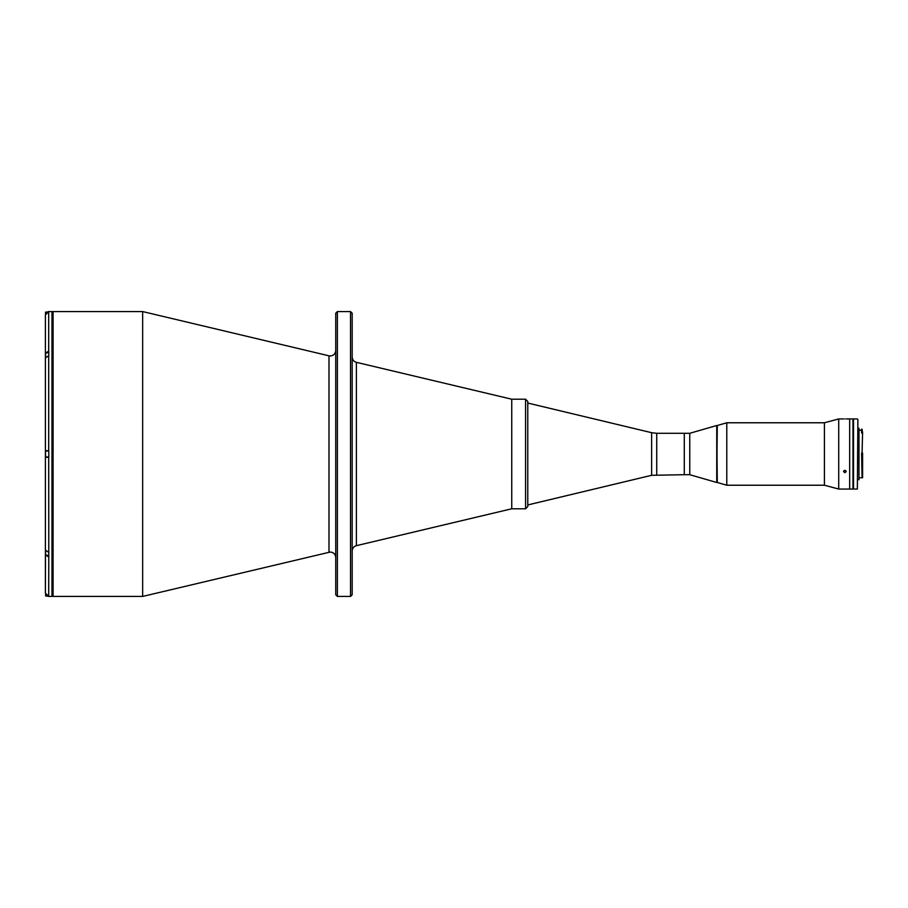 <?xml version="1.0" encoding="UTF-8"?>
<svg xmlns="http://www.w3.org/2000/svg" width="908" height="908" viewBox="0 0 908 908"><rect width="100%" height="100%" fill="white"/><g stroke="black" fill="none" stroke-linecap="round" stroke-linejoin="round"><path stroke-width="1.36" d="M328.991 552.178L328.991 355.822L142.647 311.569L142.647 596.431L330.262 552.03C333.588 552.359 335.415 554.186 335.744 557.512M51.972 595.33A1.101 1.101 0 0 0 53.073 596.431L142.647 596.431M51.972 312.67A1.101 1.101 0 0 1 53.073 311.569L142.647 311.569M337.379 311.569L335.744 313.215L335.744 594.785L337.379 596.431L350.533 596.431L350.533 311.569L337.379 311.569L337.379 596.431M350.533 311.569L352.179 313.215L352.179 594.785L350.533 596.431M656.734 474.702L656.734 433.298L684.28 433.298L684.28 454L684.28 433.298L689.762 433.298L716.741 425.511L716.741 482.489L689.762 474.702L689.762 433.298L689.762 474.702L684.28 474.702L684.28 454L684.28 474.702L651.638 475.304L527.775 504.95L527.775 401.415L525.573 399.214L525.573 508.786L511.749 508.786L511.749 399.214L511.749 508.786L356.39 545.674L356.39 362.326C353.757 361.52 352.349 359.738 352.179 356.992M525.573 399.214L511.749 399.214L356.39 362.326M525.573 508.786L527.775 506.585L527.775 403.05L651.638 432.696L651.638 475.304M48.794 596.431L51.972 596.431L51.972 311.569L48.794 311.569M45.4 359.057L45.4 450.709L45.4 357.956L48.794 355.641L48.794 350.987L45.4 353.314L45.4 314.894L48.794 311.603M45.616 550.872L45.616 555.253L48.794 555.253L48.691 457.291L45.4 457.291L48.794 457.291L48.794 450.709L45.4 450.709L45.4 548.943M48.794 552.359L48.691 596.397L45.4 593.106L45.4 554.686L48.691 557.013M48.794 596.397L48.045 596.329M45.4 315.076C45.4 319.298 45.4 319.298 45.4 315.076L45.4 358.093M45.514 554.561L45.4 588.656M45.616 594.286L45.616 595.943L47.432 596.147M45.4 549.908L45.4 554.686M48.691 552.359L45.4 550.044L45.4 457.291M48.691 355.641L48.691 450.709L45.4 450.709M48.691 350.987L48.691 311.603L48.045 311.671M45.4 592.924C45.4 588.702 45.4 588.702 45.4 592.924M45.514 357.139L45.514 354.392M48.794 355.641L48.794 352.747L45.514 352.86M45.514 314.054L45.514 312.17L45.514 314.054M45.514 452.627L45.616 450.992L48.794 450.992M45.514 455.373L45.514 454M48.794 457.008L45.616 457.008L45.616 454M45.514 553.608L45.514 550.861M716.741 425.511L717.286 482.489L726.786 485.224L824.407 485.224L838.72 489.06L849.672 489.06L849.672 454L849.672 489.06L852.964 489.06L852.964 418.94L849.672 418.94L849.672 454L849.672 418.94L846.222 418.94M726.786 485.224L726.786 422.776L717.286 425.511L716.741 482.489M726.786 422.776L824.407 422.776L824.407 485.224M824.407 422.776L838.72 418.94L838.72 489.06M844.849 418.963C846.619 418.94 846.619 418.94 844.849 418.963C846.619 418.94 846.619 418.94 844.849 418.963C843.089 418.94 843.089 418.94 844.849 418.963C843.089 418.94 843.089 418.94 844.849 418.963C843.089 418.94 843.089 418.94 844.849 418.963M838.72 418.94L843.555 418.94M844.849 470.333L846.222 471.524L844.849 472.705L843.487 471.524L844.849 470.333M844.043 470.56L845.654 470.56M862.6 476.337L861.613 453.047L862.6 453.047L862.6 477.778L858.979 477.778M862.555 432.333L861.613 429.189L861.613 432.333L862.6 432.378L862.055 453.569M862.055 429.189L862.6 433.059L861.613 433.059L861.613 432.333M857.89 428.304L858.979 428.304L858.979 479.696L857.89 479.696M857.89 419.485L857.345 489.06L857.89 419.485M857.345 418.94L853.509 418.94L853.509 489.06L857.345 489.06M861.613 453.569L862.055 476.848M53.073 311.569L53.073 596.431M45.616 357.128L45.616 352.747M45.616 313.714L45.514 312.17M328.991 355.822L330.262 355.97C333.588 355.641 335.415 353.814 335.744 350.488M356.39 545.674C353.757 546.48 352.349 548.262 352.179 551.008M656.734 433.298L651.638 432.696M47.023 312.057L45.616 312.057M858.979 430.222L861.613 430.222"/></g></svg>
